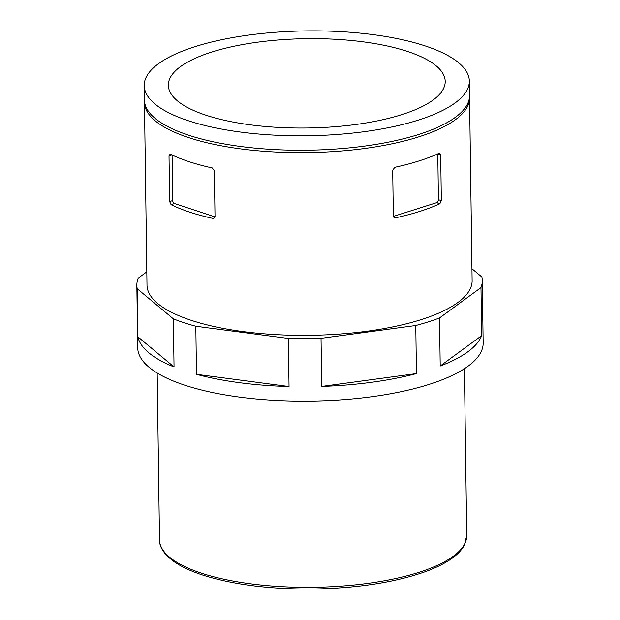 <?xml version="1.0" encoding="UTF-8"?>
<svg xmlns="http://www.w3.org/2000/svg" width="620" height="620" viewBox="0 0 620 620"><rect width="100%" height="100%" fill="white"/><g stroke="black" fill="none" stroke-linecap="round" stroke-linejoin="round"><path stroke-width="0.93" d="M393.406 216.388L436.627 202.67A2.542 1.751 108.2 0 0 438.433 199.679L441.339 200.632L439.875 203.74A162.572 52.444 179.2 0 1 395.568 217.806L394.591 217.76L393.344 215.869L392.708 170.19L394.863 167.315A162.572 52.444 -0.8 0 0 439.169 153.249L439.851 153.194M439.169 153.249L440.704 154.953L441.339 200.632M438.433 199.679L437.798 154A2.542 1.751 108.2 0 0 437.798 153.876M206.165 115.274A138.438 44.663 -0.8 0 0 358.228 124.163A138.438 44.663 -0.8 0 0 445.207 81.406A138.438 44.663 -0.8 0 0 306.156 38.68A138.438 44.663 -0.8 0 0 168.346 85.273A138.438 44.663 -0.8 0 0 206.165 115.274M195.13 46.616A162.572 52.444 -0.8 0 0 144.22 85.606A162.572 52.444 -0.8 0 0 307.512 135.78A162.572 52.444 -0.8 0 0 469.332 81.073A162.572 52.444 -0.8 0 0 370.768 34.325A162.572 52.444 -0.8 0 0 195.13 46.616M144.22 85.606L144.421 100.037A162.572 52.444 -0.8 0 0 307.714 150.203A162.572 52.444 -0.8 0 0 469.534 95.496L469.332 81.073M144.483 101.238A162.572 52.444 -0.8 0 0 144.452 102.44A162.572 52.444 -0.8 0 0 307.745 152.605A162.572 52.444 -0.8 0 0 469.572 97.898A162.572 52.444 -0.8 0 0 469.511 96.697M146.816 271.839L138.151 278.194A172.732 55.723 -0.8 0 0 136.842 285.301L137.718 347.804A172.732 55.723 -0.8 0 0 311.217 401.109A172.732 55.723 -0.8 0 0 483.158 342.984L482.282 280.472A172.732 55.723 -0.8 0 0 481.903 277.031L471.96 268.739M136.842 285.301A172.732 55.723 -0.8 0 0 137.221 288.742L137.896 336.831A172.732 55.723 -0.8 0 0 174.042 366.947L173.368 318.858A172.732 55.723 -0.8 0 0 195.819 326.244L196.486 374.325A172.732 55.723 -0.8 0 0 289.036 386.539L288.37 338.458A172.732 55.723 -0.8 0 0 321.036 338.349L321.71 386.43A172.732 55.723 -0.8 0 0 416.454 373.581L415.78 325.5A172.732 55.723 -0.8 0 0 439.541 317.959L440.208 366.048A172.732 55.723 -0.8 0 0 481.647 335.668L480.981 287.579A172.732 55.723 -0.8 0 0 482.282 280.472M144.452 102.44L147.002 285.154A162.572 52.444 -0.8 0 0 310.295 335.327A162.572 52.444 -0.8 0 0 472.122 280.62L469.572 97.898M173.368 318.858L137.221 288.742M288.37 338.458L195.819 326.244M415.78 325.5L321.036 338.349M480.981 287.579L439.541 317.959M171.066 204.647L169.655 201.554L169.012 155.876L170.361 154.163A162.572 52.444 -0.8 0 0 212.226 167.935L214.373 170.794L215.008 216.473L213.815 218.387L212.931 218.418A162.572 52.444 179.2 0 1 171.066 204.647L174.507 203.554L214.985 216.868M172.089 154.992L172.724 200.578A2.542 1.643 -107.6 0 0 174.507 203.554M169.772 154.101L170.361 154.163M137.896 336.831L174.042 366.947M196.486 374.325L289.036 386.539M321.71 386.43L416.454 373.581M440.208 366.048L481.647 335.668M437.798 154L440.704 154.953M436.627 202.67L439.875 203.74M393.808 217.225L395.568 217.806M157.178 373.007L159.503 539.873A153.636 49.561 -0.8 0 0 313.813 587.287A153.636 49.561 -0.8 0 0 466.736 535.587L464.411 368.722M172.724 200.578L169.655 201.554M214.536 217.915L212.931 218.418M171.965 154.938L169.012 155.876M159.503 539.873C159.34 545.282 162.208 553.644 175.724 562.782C182.52 567.215 191.115 571.167 201.492 574.655C232.345 584.637 269.925 589.418 314.239 589C357.593 588.14 394.374 582.451 424.584 571.942C435.372 568.067 444.23 563.735 451.159 558.938C457.382 554.644 461.792 550.018 464.388 545.073L466.736 535.587"/></g></svg>
